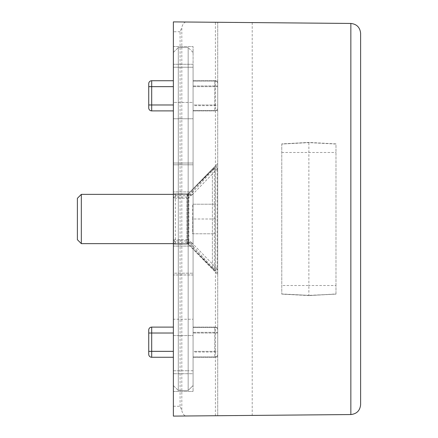<?xml version="1.0" encoding="UTF-8"?>
<svg xmlns="http://www.w3.org/2000/svg" width="438" height="438" viewBox="0 0 438 438"><rect width="100%" height="100%" fill="white"/><g stroke="black" fill="none" stroke-linecap="round" stroke-linejoin="round"><path stroke-width="0.33" stroke-dasharray="2.19 1.64" d="M173.371 197.095L188.154 197.095L188.154 193.87L173.371 193.87L173.371 244.13L173.371 193.87L173.371 197.095L173.371 193.87L188.154 193.87L188.154 244.13L188.154 193.87L217.719 163.489L217.719 274.511L217.719 163.489L188.154 193.87L188.154 197.095L217.719 164.869M173.371 240.905L173.371 244.13L188.154 244.13L217.719 274.511L217.719 273.131L188.154 240.905L173.371 240.905L173.371 244.13L188.154 244.13L188.154 240.905L188.154 244.13L217.719 274.511L217.719 273.131M173.371 373.724L173.371 335.574L173.371 373.724L193.081 373.724L193.081 391.462L193.081 335.574L173.371 335.574L173.371 319.236L173.371 335.574L193.081 335.574L193.081 319.236L173.371 319.236L173.371 118.764L173.371 319.236L193.081 319.236L193.081 118.764L173.371 118.764L173.371 102.426L173.371 118.764L193.081 118.764L193.081 102.426L173.371 102.426L173.371 64.276L173.371 102.426L193.081 102.426L193.081 46.538L193.081 373.724L173.371 373.724M173.371 46.538L173.371 64.276L173.371 46.538L193.081 46.538L173.371 46.538M173.371 406.245L180.073 406.245L181.814 410.663C182.657 413.625 183.96 415.405 185.723 415.99L173.371 416.1L173.371 21.9L350.849 23.449M173.371 391.462L193.081 391.462L173.371 391.462M185.723 22.01C183.96 22.595 182.657 24.375 181.814 27.337L181.814 410.663M180.073 406.245L180.073 31.755L181.814 27.337M350.849 414.551L185.723 415.99M193.081 243.637L193.081 194.362L193.081 243.637L173.371 243.637L173.371 273.202L193.081 273.202L173.371 273.202L173.371 194.362L173.371 243.637L193.081 243.637M193.081 164.797L193.081 194.362L193.081 164.797L173.371 164.797L193.081 164.797M193.081 85.957L193.081 105.668L193.081 81.03L193.081 85.957L217.719 85.957L217.719 105.668L217.719 81.03L217.719 85.957L193.081 85.957M193.081 105.668L193.081 110.595L193.081 105.668L217.719 105.668L217.719 110.595L217.719 105.668L193.081 105.668M193.081 332.332L193.081 352.043L193.081 327.405L193.081 332.332L217.719 332.332L217.719 352.043L217.719 327.405L217.719 332.332L193.081 332.332M193.081 352.043L193.081 356.97L193.081 352.043L217.719 352.043L217.719 356.97L217.719 352.043L193.081 352.043M335.979 294.122L308.878 295.568L281.776 294.122L281.776 143.878L308.878 142.432L335.979 143.878L335.979 294.122L308.878 295.376L281.776 294.122M217.719 22.289L217.719 415.711L217.719 22.289M173.371 194.362L173.371 164.797L173.371 194.362L193.081 194.362L173.371 194.362L186.944 194.362L186.944 243.637L173.371 243.637M217.719 81.03L193.081 81.03L217.719 81.03M217.719 110.595L193.081 110.595L217.719 110.595M217.719 327.405L193.081 327.405L217.719 327.405M217.719 356.97L193.081 356.97L217.719 356.97M308.878 295.568L335.979 293.958L335.979 285.521L308.878 285.521L308.878 142.624L335.979 144.042L335.979 285.521M335.979 143.878L308.878 142.624L281.776 144.042L308.878 142.432M281.776 143.878L281.776 293.958L308.878 295.376L308.878 285.521L281.776 285.521M173.371 333.022L173.371 357.266L173.371 333.022L151.69 333.022L151.69 351.353L173.371 351.353M173.371 86.647L173.371 110.891L173.371 86.647L151.69 86.647L151.69 104.978L173.371 104.978M173.371 191.899L173.371 274.976L173.371 163.024L173.371 191.899L193.081 191.899L193.081 246.101L193.081 163.024L173.371 163.024L193.081 163.024L193.081 191.899L173.371 191.899M173.371 385.55L173.371 52.45L173.371 385.55L178.299 390.477L178.299 67.233L178.299 390.477L188.154 390.477L188.154 370.767L188.154 390.477L178.299 390.477L173.371 385.55M148.734 330.066L148.734 333.022L151.69 333.022L151.69 327.109L173.371 327.109M173.371 357.266L151.69 357.266L151.69 351.353L148.734 351.353M148.734 86.647L151.69 86.647L151.69 80.734L173.371 80.734M173.371 110.891L151.69 110.891L151.69 104.978L148.734 104.978M193.081 274.976L193.081 246.101L193.081 274.976L173.371 274.976L193.081 274.976M173.371 52.45L178.299 47.523L178.299 67.233L178.299 47.523L188.154 47.523L188.154 370.767L188.154 47.523L178.299 47.523L173.371 52.45M193.081 351.353L193.081 333.022L193.081 351.353L214.762 351.353L214.762 333.022L193.081 333.022L193.081 327.109L193.081 333.022L214.762 333.022L214.762 351.353L193.081 351.353M193.081 104.978L193.081 86.647L193.081 104.978L214.762 104.978L214.762 86.647L193.081 86.647L193.081 80.734L193.081 86.647L214.762 86.647L214.762 104.978L193.081 104.978M193.081 67.233L193.081 370.767L193.081 67.233L173.371 67.233L193.081 67.233M193.081 385.55L193.081 370.767L193.081 385.55L188.154 390.477L193.081 385.55M148.734 354.309A2.957 2.957 0 0 0 151.69 357.266A2.957 2.957 0 0 1 148.734 354.309M148.734 107.934A2.957 2.957 0 0 0 151.69 110.891A2.957 2.957 0 0 1 148.734 107.934M214.762 357.266L193.081 357.266L214.762 357.266A2.957 2.957 0 0 0 217.719 354.309A2.957 2.957 0 0 1 214.762 357.266L214.762 351.353L214.762 357.266A2.957 2.957 0 0 0 217.719 354.309A2.957 2.957 0 0 1 214.762 357.266M214.762 327.109L193.081 327.109L214.762 327.109A2.957 2.957 0 0 1 217.719 330.066L217.719 351.353L217.719 330.066A2.957 2.957 0 0 0 214.762 327.109L214.762 333.022L214.762 327.109A2.957 2.957 0 0 1 217.719 330.066A2.957 2.957 0 0 0 214.762 327.109M214.762 110.891L193.081 110.891L214.762 110.891A2.957 2.957 0 0 0 217.719 107.934A2.957 2.957 0 0 1 214.762 110.891L214.762 104.978L214.762 110.891A2.957 2.957 0 0 0 217.719 107.934A2.957 2.957 0 0 1 214.762 110.891M214.762 80.734L193.081 80.734L214.762 80.734A2.957 2.957 0 0 1 217.719 83.691L217.719 104.978L217.719 83.691A2.957 2.957 0 0 0 214.762 80.734L214.762 86.647L214.762 80.734A2.957 2.957 0 0 1 217.719 83.691A2.957 2.957 0 0 0 214.762 80.734M193.081 52.45L188.154 47.523L193.081 52.45M217.719 351.353L217.719 354.309L217.719 351.353L214.762 351.353L217.719 351.353M217.719 104.978L217.719 107.934L217.719 104.978L214.762 104.978L217.719 104.978M187.338 242.608L191.658 242.608L188.827 240.533L188.827 197.467L191.658 195.392L187.338 195.392L187.338 193.87L187.338 244.13L187.338 242.608L188.729 243.271L188.729 244.705L214.352 270.328L188.729 243.271M191.006 242.323L175.342 242.323L175.342 244.13L187.338 244.13L188.729 244.705L188.729 193.295L214.352 167.672L215.748 167.092L217.144 167.672L217.719 169.063L215.748 167.102L214.352 167.672L214.352 270.328L215.748 270.908L217.719 268.932L217.719 169.063L217.719 268.932L217.144 270.328L215.748 270.908L214.352 270.273M175.342 242.323L173.371 239.739L173.371 198.261L187.437 198.261L187.437 239.739L188.827 240.533M187.338 195.392L188.729 194.729L188.729 193.295L187.338 193.87L175.342 193.87L173.371 195.841L173.371 242.159L175.342 244.13L175.342 193.87L175.342 195.676L173.371 198.261M188.729 194.729L214.352 167.727M217.642 168.608L191.658 195.392M191.658 242.608L217.642 269.392M188.827 197.467L187.437 198.261M187.437 239.739L173.371 239.739M215.354 169.725L212.397 169.725L188.335 193.788L188.335 244.212L188.335 193.788A1.971 1.971 0 0 1 186.944 194.362L186.944 243.637A1.971 1.971 0 0 1 188.335 244.212L212.397 268.275L212.397 169.725L212.397 268.275L215.354 268.275L215.354 169.725L215.354 268.275M81.326 243.637L81.326 194.362M77.384 239.696L77.384 198.304M215.354 233.782L215.354 204.218L215.354 233.782L192.687 233.782L192.687 219L192.687 233.782L215.354 233.782M215.354 219L192.687 219L192.687 204.218L192.687 219L215.354 219M215.354 204.218L192.687 204.218L215.354 204.218M193.081 64.276L173.371 64.276L193.081 64.276M180.073 31.755L173.371 31.755M252.211 22.59L252.211 415.41M350.761 414.551L350.761 23.449M215.414 415.733L215.414 22.267M281.776 152.479L335.979 152.479M193.081 246.101L173.371 246.101L193.081 246.101M173.371 370.767L188.154 370.767L173.371 370.767M193.081 370.767L188.154 370.767L193.081 370.767M217.719 333.022L214.762 333.022L217.719 333.022M217.719 86.647L214.762 86.647L217.719 86.647M175.342 195.676L191.006 195.676M213.443 168.663L217.626 168.663M217.626 269.337L213.443 269.337M217.144 169.462L217.144 268.538"/><path stroke-width="0.66" d="M350.761 23.449L173.371 21.9L173.371 416.1L350.761 414.551M350.849 23.449C356.746 24.112 360.003 27.397 360.616 33.304C360.003 27.397 356.746 24.112 350.849 23.449L350.849 414.551C356.746 413.888 360.003 410.603 360.616 404.696C360.003 410.603 356.746 413.888 350.849 414.551M360.616 404.696L360.616 33.304L360.616 404.696M173.371 327.109L151.69 327.109A2.957 2.957 0 0 0 148.734 330.066A2.957 2.957 0 0 1 151.69 327.109L151.69 333.022L173.371 333.022M173.371 351.353L151.69 351.353L151.69 357.266L173.371 357.266M173.371 80.734L151.69 80.734A2.957 2.957 0 0 0 148.734 83.691A2.957 2.957 0 0 1 151.69 80.734L151.69 86.647L173.371 86.647M173.371 104.978L151.69 104.978L151.69 110.891L173.371 110.891M148.734 351.353L148.734 354.309L148.734 351.353L151.69 351.353L151.69 333.022L148.734 333.022L148.734 351.353L148.734 330.066A2.957 2.957 0 0 1 151.69 327.109A2.957 2.957 0 0 0 148.734 330.066M148.734 86.647L148.734 104.978L148.734 83.691L148.734 86.647L151.69 86.647L151.69 104.978L148.734 104.978L148.734 107.934L148.734 104.978M151.69 357.266A2.957 2.957 0 0 1 148.734 354.309A2.957 2.957 0 0 0 151.69 357.266M151.69 110.891A2.957 2.957 0 0 1 148.734 107.934A2.957 2.957 0 0 0 151.69 110.891M173.371 243.637L81.326 243.637L81.326 194.362L173.371 194.362M81.326 194.362L77.384 198.304L77.384 239.696L81.326 243.637M151.69 80.734A2.957 2.957 0 0 0 148.734 83.691A2.957 2.957 0 0 1 151.69 80.734"/></g></svg>
